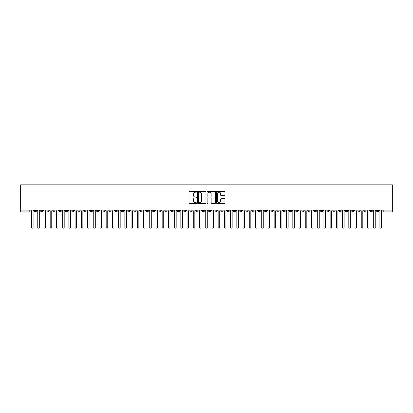 <?xml version="1.0" encoding="UTF-8"?>
<svg xmlns="http://www.w3.org/2000/svg" width="413" height="413" viewBox="0 0 413 413"><rect width="100%" height="100%" fill="white"/><g stroke="black" fill="none" stroke-linecap="round" stroke-linejoin="round"><path stroke-width="0.62" d="M196.547 191.771A0.428 0.428 0 0 0 196.118 191.343L189.629 191.343A0.609 0.609 0 0 0 189.02 191.952L189.02 202.943A0.609 0.609 0 0 0 189.629 203.557L196.118 203.557A0.428 0.428 0 0 0 196.547 203.129A0.428 0.428 0 0 0 196.118 202.7L195.282 202.7A1.951 1.951 0 0 1 193.325 200.744L193.325 199.83A1.951 1.951 0 0 1 195.282 197.873L196.118 197.873A0.428 0.428 0 0 0 196.547 197.45A0.428 0.428 0 0 0 196.118 197.022L195.282 197.022A1.951 1.951 0 0 1 193.325 195.065L193.325 194.151A1.951 1.951 0 0 1 195.282 192.195L196.118 192.195A0.428 0.428 0 0 0 196.547 191.771M224.347 195.648A0.609 0.609 0 0 0 224.956 195.034L224.956 191.952A0.609 0.609 0 0 0 224.347 191.343L217.14 191.343A0.609 0.609 0 0 0 216.531 191.952L216.531 202.943A0.609 0.609 0 0 0 217.14 203.557L224.347 203.557A0.609 0.609 0 0 0 224.956 202.943L224.956 199.221A0.609 0.609 0 0 0 224.347 198.607L221.26 198.607A0.609 0.609 0 0 0 220.65 199.221L220.65 201.069A1.631 1.631 0 0 1 219.019 202.7A1.631 1.631 0 0 1 217.383 201.069L217.383 193.831A1.631 1.631 0 0 1 219.019 192.195A1.631 1.631 0 0 1 220.65 193.831L220.65 195.034A0.609 0.609 0 0 0 221.26 195.648L224.347 195.648M20.65 210.078L20.65 184.823L392.35 184.823L392.35 210.078L20.65 210.078L20.65 211.074L29.189 211.074L29.189 210.078M205.968 191.952A0.609 0.609 0 0 0 205.354 191.343L198.152 191.343A0.609 0.609 0 0 0 197.538 191.952L197.538 202.943A0.609 0.609 0 0 0 198.152 203.557L205.354 203.557A0.609 0.609 0 0 0 205.968 202.943L205.968 191.952M207.646 191.343L214.848 191.343A0.609 0.609 0 0 1 215.462 191.952L215.462 202.943A0.609 0.609 0 0 1 214.848 203.557L211.766 203.557A0.609 0.609 0 0 1 211.157 202.943L211.157 198.488A0.609 0.609 0 0 0 210.547 197.873L208.498 197.873A0.609 0.609 0 0 0 207.889 198.488L207.889 203.129A0.428 0.428 0 0 1 207.46 203.557A0.428 0.428 0 0 1 207.032 203.129L207.032 191.952A0.609 0.609 0 0 1 207.646 191.343M30.123 211.074L29.189 211.074L29.189 212.003A0.934 0.934 0 0 0 30.123 211.074L30.123 210.078L30.123 211.074A0.934 0.934 0 0 1 29.189 212.003L20.65 212.003L20.65 211.074M392.35 210.078L392.35 212.003L383.811 212.003A0.934 0.934 0 0 1 382.877 211.074L382.877 210.078M35.441 210.078L35.441 212.003A0.934 0.934 0 0 1 34.506 211.074L34.506 210.078M36.344 210.078L36.344 211.074A0.934 0.934 0 0 1 35.441 212.003A0.934 0.934 0 0 0 36.344 211.074L34.506 211.074A0.934 0.934 0 0 0 35.441 212.003M41.661 210.078L41.661 212.003A0.934 0.934 0 0 1 40.727 211.074L40.727 210.078L40.727 211.074A0.934 0.934 0 0 0 41.661 212.003A0.934 0.934 0 0 0 42.565 211.074L42.565 210.078M47.882 210.078L47.882 212.003A0.934 0.934 0 0 1 46.948 211.074L46.948 210.078L46.948 211.074A0.934 0.934 0 0 0 47.882 212.003A0.934 0.934 0 0 0 48.786 211.074L48.786 210.078M54.103 210.078L54.103 212.003A0.934 0.934 0 0 1 53.169 211.074L53.169 210.078L53.169 211.074A0.934 0.934 0 0 0 54.103 212.003A0.934 0.934 0 0 0 55.006 211.074L55.006 210.078M60.324 210.078L60.324 212.003A0.934 0.934 0 0 1 59.389 211.074L59.389 210.078L59.389 211.074A0.934 0.934 0 0 0 60.324 212.003A0.934 0.934 0 0 0 61.227 211.074L61.227 210.078M66.545 210.078L66.545 212.003A0.934 0.934 0 0 1 65.61 211.074L65.61 210.078L65.61 211.074A0.934 0.934 0 0 0 66.545 212.003A0.934 0.934 0 0 0 67.448 211.074L67.448 210.078M72.765 210.078L72.765 212.003A0.934 0.934 0 0 1 71.831 211.074L71.831 210.078L71.831 211.074A0.934 0.934 0 0 0 72.765 212.003A0.934 0.934 0 0 0 73.669 211.074L73.669 210.078M78.986 210.078L78.986 212.003A0.934 0.934 0 0 1 78.052 211.074L78.052 210.078L78.052 211.074A0.934 0.934 0 0 0 78.986 212.003A0.934 0.934 0 0 0 79.89 211.074L79.89 210.078M85.207 210.078L85.207 212.003A0.934 0.934 0 0 1 84.273 211.074L84.273 210.078L84.273 211.074A0.934 0.934 0 0 0 85.207 212.003A0.934 0.934 0 0 0 86.111 211.074L86.111 210.078M91.428 210.078L91.428 212.003A0.934 0.934 0 0 1 90.493 211.074L90.493 210.078L90.493 211.074A0.934 0.934 0 0 0 91.428 212.003A0.934 0.934 0 0 0 92.331 211.074L92.331 210.078M97.649 210.078L97.649 212.003A0.934 0.934 0 0 1 96.714 211.074L96.714 210.078L96.714 211.074A0.934 0.934 0 0 0 97.649 212.003A0.934 0.934 0 0 0 98.552 211.074L98.552 210.078M103.869 210.078L103.869 212.003A0.934 0.934 0 0 1 102.935 211.074L102.935 210.078L102.935 211.074A0.934 0.934 0 0 0 103.869 212.003A0.934 0.934 0 0 0 104.773 211.074L104.773 210.078M110.09 210.078L110.09 212.003A0.934 0.934 0 0 1 109.156 211.074A0.934 0.934 0 0 0 110.09 212.003A0.934 0.934 0 0 1 109.156 211.074L109.156 210.078M110.994 210.078L110.994 211.074A0.934 0.934 0 0 1 110.09 212.003A0.934 0.934 0 0 0 110.994 211.074L109.156 211.074M116.311 212.003A0.934 0.934 0 0 1 115.377 211.074L115.377 210.078L115.377 211.074A0.934 0.934 0 0 0 116.311 212.003A0.934 0.934 0 0 0 117.215 211.074L117.215 210.078L117.215 211.074A0.934 0.934 0 0 1 116.311 212.003L116.311 211.074L117.215 211.074M122.532 210.078L122.532 212.003A0.934 0.934 0 0 1 121.598 211.074L121.598 210.078L121.598 211.074A0.934 0.934 0 0 0 122.532 212.003A0.934 0.934 0 0 0 123.435 211.074L123.435 210.078M128.753 210.078L128.753 212.003A0.934 0.934 0 0 1 127.818 211.074L127.818 210.078L127.818 211.074A0.934 0.934 0 0 0 128.753 212.003A0.934 0.934 0 0 0 129.656 211.074L129.656 210.078M134.974 210.078L134.974 211.074L134.044 211.074L134.044 210.078L134.044 211.074A0.934 0.934 0 0 0 134.974 212.003A0.934 0.934 0 0 0 135.877 211.074L135.877 210.078L135.877 211.074A0.934 0.934 0 0 1 134.974 212.003A0.934 0.934 0 0 1 134.044 211.074A0.934 0.934 0 0 0 134.974 212.003L134.974 211.074L135.877 211.074M141.194 210.078L141.194 212.003A0.934 0.934 0 0 1 140.265 211.074L140.265 210.078L140.265 211.074A0.934 0.934 0 0 0 141.194 212.003A0.934 0.934 0 0 0 142.098 211.074L142.098 210.078M147.415 210.078L147.415 212.003A0.934 0.934 0 0 1 146.486 211.074L146.486 210.078L146.486 211.074A0.934 0.934 0 0 0 147.415 212.003A0.934 0.934 0 0 0 148.319 211.074L148.319 210.078M153.636 210.078L153.636 212.003A0.934 0.934 0 0 1 152.707 211.074L152.707 210.078L152.707 211.074A0.934 0.934 0 0 0 153.636 212.003A0.934 0.934 0 0 0 154.539 211.074L154.539 210.078M159.857 210.078L159.857 212.003A0.934 0.934 0 0 1 158.928 211.074L158.928 210.078M160.76 210.078L160.76 211.074A0.934 0.934 0 0 1 159.857 212.003A0.934 0.934 0 0 0 160.76 211.074L158.928 211.074A0.934 0.934 0 0 0 159.857 212.003M166.078 210.078L166.078 212.003A0.934 0.934 0 0 1 165.148 211.074L165.148 210.078L165.148 211.074A0.934 0.934 0 0 0 166.078 212.003A0.934 0.934 0 0 0 166.981 211.074L166.981 210.078M172.298 210.078L172.298 212.003A0.934 0.934 0 0 1 171.369 211.074L171.369 210.078M173.202 210.078L173.202 211.074A0.934 0.934 0 0 1 172.298 212.003A0.934 0.934 0 0 0 173.202 211.074L171.369 211.074A0.934 0.934 0 0 0 172.298 212.003M178.519 210.078L178.519 212.003A0.934 0.934 0 0 1 177.59 211.074L177.59 210.078M179.423 210.078L179.423 211.074A0.934 0.934 0 0 1 178.519 212.003A0.934 0.934 0 0 0 179.423 211.074L177.59 211.074A0.934 0.934 0 0 0 178.519 212.003M184.74 210.078L184.74 212.003A0.934 0.934 0 0 1 183.811 211.074A0.934 0.934 0 0 0 184.74 212.003A0.934 0.934 0 0 1 183.811 211.074L183.811 210.078M185.644 210.078L185.644 211.074L185.644 210.078M190.961 210.078L190.961 212.003A0.934 0.934 0 0 1 190.032 211.074L190.032 210.078M191.864 210.078L191.864 211.074A0.934 0.934 0 0 1 190.961 212.003A0.934 0.934 0 0 0 191.864 211.074L190.032 211.074A0.934 0.934 0 0 0 190.961 212.003M197.182 210.078L197.182 212.003A0.934 0.934 0 0 1 196.252 211.074L196.252 210.078M198.085 210.078L198.085 211.074A0.934 0.934 0 0 1 197.182 212.003A0.934 0.934 0 0 0 198.085 211.074L196.252 211.074A0.934 0.934 0 0 0 197.182 212.003M203.408 210.078L203.408 212.003A0.934 0.934 0 0 1 202.473 211.074L202.473 210.078M204.306 210.078L204.306 211.074A0.934 0.934 0 0 1 203.408 212.003A0.934 0.934 0 0 0 204.306 211.074L202.473 211.074A0.934 0.934 0 0 0 203.408 212.003M209.628 210.078L209.628 212.003A0.934 0.934 0 0 1 208.694 211.074L208.694 210.078M210.527 210.078L210.527 211.074A0.934 0.934 0 0 1 209.628 212.003A0.934 0.934 0 0 0 210.527 211.074L208.694 211.074A0.934 0.934 0 0 0 209.628 212.003M215.849 210.078L215.849 212.003A0.934 0.934 0 0 1 214.915 211.074L214.915 210.078M216.748 210.078L216.748 211.074L216.748 210.078M222.07 210.078L222.07 212.003A0.934 0.934 0 0 1 221.136 211.074L221.136 210.078M222.968 210.078L222.968 211.074A0.934 0.934 0 0 1 222.07 212.003A0.934 0.934 0 0 0 222.968 211.074L221.136 211.074A0.934 0.934 0 0 0 222.07 212.003M228.291 210.078L228.291 212.003A0.934 0.934 0 0 1 227.356 211.074L227.356 210.078L227.356 211.074A0.934 0.934 0 0 0 228.291 212.003A0.934 0.934 0 0 0 229.189 211.074L229.189 210.078M234.512 210.078L234.512 212.003A0.934 0.934 0 0 1 233.577 211.074L233.577 210.078M235.41 210.078L235.41 211.074L235.41 210.078M240.733 210.078L240.733 212.003A0.934 0.934 0 0 1 239.798 211.074A0.934 0.934 0 0 0 240.733 212.003A0.934 0.934 0 0 1 239.798 211.074L239.798 210.078M241.631 210.078L241.631 211.074L241.631 210.078M246.953 210.078L246.953 212.003A0.934 0.934 0 0 1 246.019 211.074L246.019 210.078L246.019 211.074A0.934 0.934 0 0 0 246.953 212.003A0.934 0.934 0 0 0 247.852 211.074L247.852 210.078M253.174 210.078L253.174 212.003A0.934 0.934 0 0 1 252.24 211.074A0.934 0.934 0 0 0 253.174 212.003A0.934 0.934 0 0 1 252.24 211.074L252.24 210.078M254.072 210.078L254.072 211.074A0.934 0.934 0 0 1 253.174 212.003A0.934 0.934 0 0 0 254.072 211.074L252.24 211.074M259.395 210.078L259.395 212.003A0.934 0.934 0 0 1 258.461 211.074L258.461 210.078L258.461 211.074A0.934 0.934 0 0 0 259.395 212.003A0.934 0.934 0 0 0 260.293 211.074L260.293 210.078M265.616 210.078L265.616 212.003A0.934 0.934 0 0 1 264.681 211.074L264.681 210.078M266.514 210.078L266.514 211.074L266.514 210.078M271.837 210.078L271.837 212.003A0.934 0.934 0 0 1 270.902 211.074A0.934 0.934 0 0 0 271.837 212.003A0.934 0.934 0 0 1 270.902 211.074L270.902 210.078M272.735 210.078L272.735 211.074L272.735 210.078M278.057 210.078L278.057 212.003A0.934 0.934 0 0 1 277.123 211.074L277.123 210.078M278.956 210.078L278.956 211.074L278.956 210.078M284.278 210.078L284.278 212.003A0.934 0.934 0 0 1 283.344 211.074L283.344 210.078M285.182 210.078L285.182 211.074A0.934 0.934 0 0 1 284.278 212.003A0.934 0.934 0 0 0 285.182 211.074L283.344 211.074A0.934 0.934 0 0 0 284.278 212.003M290.499 210.078L290.499 212.003A0.934 0.934 0 0 1 289.565 211.074A0.934 0.934 0 0 0 290.499 212.003A0.934 0.934 0 0 1 289.565 211.074L289.565 210.078M291.402 210.078L291.402 211.074A0.934 0.934 0 0 1 290.499 212.003A0.934 0.934 0 0 0 291.402 211.074L289.565 211.074M296.72 210.078L296.72 212.003A0.934 0.934 0 0 1 295.785 211.074A0.934 0.934 0 0 0 296.72 212.003A0.934 0.934 0 0 1 295.785 211.074L295.785 210.078M297.623 210.078L297.623 211.074L297.623 210.078M302.941 210.078L302.941 212.003A0.934 0.934 0 0 1 302.006 211.074L302.006 210.078L302.006 211.074A0.934 0.934 0 0 0 302.941 212.003A0.934 0.934 0 0 0 303.844 211.074L303.844 210.078M309.161 210.078L309.161 212.003A0.934 0.934 0 0 1 308.227 211.074A0.934 0.934 0 0 0 309.161 212.003A0.934 0.934 0 0 1 308.227 211.074L308.227 210.078M310.065 210.078L310.065 211.074A0.934 0.934 0 0 1 309.161 212.003A0.934 0.934 0 0 0 310.065 211.074L308.227 211.074M315.382 210.078L315.382 212.003A0.934 0.934 0 0 1 314.448 211.074A0.934 0.934 0 0 0 315.382 212.003A0.934 0.934 0 0 1 314.448 211.074L314.448 210.078M316.286 210.078L316.286 211.074L316.286 210.078M321.603 210.078L321.603 212.003A0.934 0.934 0 0 1 320.669 211.074L320.669 210.078M322.507 210.078L322.507 211.074L322.507 210.078M327.824 210.078L327.824 212.003A0.934 0.934 0 0 1 326.889 211.074A0.934 0.934 0 0 0 327.824 212.003A0.934 0.934 0 0 1 326.889 211.074L326.889 210.078M328.727 210.078L328.727 211.074L328.727 210.078M334.045 210.078L334.045 212.003A0.934 0.934 0 0 1 333.11 211.074A0.934 0.934 0 0 0 334.045 212.003A0.934 0.934 0 0 1 333.11 211.074L333.11 210.078M334.948 210.078L334.948 211.074L334.948 210.078M340.266 210.078L340.266 212.003A0.934 0.934 0 0 1 339.331 211.074A0.934 0.934 0 0 0 340.266 212.003A0.934 0.934 0 0 1 339.331 211.074L339.331 210.078M341.169 210.078L341.169 211.074A0.934 0.934 0 0 1 340.266 212.003A0.934 0.934 0 0 0 341.169 211.074L339.331 211.074M346.486 210.078L346.486 212.003A0.934 0.934 0 0 1 345.552 211.074L345.552 210.078M347.39 210.078L347.39 211.074L347.39 210.078M352.707 210.078L352.707 212.003A0.934 0.934 0 0 1 351.773 211.074A0.934 0.934 0 0 0 352.707 212.003A0.934 0.934 0 0 1 351.773 211.074L351.773 210.078M353.611 210.078L353.611 211.074L353.611 210.078M358.928 210.078L358.928 212.003A0.934 0.934 0 0 1 357.994 211.074A0.934 0.934 0 0 0 358.928 212.003A0.934 0.934 0 0 1 357.994 211.074L357.994 210.078M359.831 210.078L359.831 211.074L359.831 210.078M365.149 210.078L365.149 212.003A0.934 0.934 0 0 1 364.214 211.074A0.934 0.934 0 0 0 365.149 212.003A0.934 0.934 0 0 1 364.214 211.074L364.214 210.078M366.052 210.078L366.052 211.074L366.052 210.078M371.37 210.078L371.37 212.003A0.934 0.934 0 0 1 370.435 211.074A0.934 0.934 0 0 0 371.37 212.003A0.934 0.934 0 0 1 370.435 211.074L370.435 210.078M372.273 210.078L372.273 211.074L372.273 210.078M377.59 210.078L377.59 212.003A0.934 0.934 0 0 1 376.656 211.074L376.656 210.078M378.494 210.078L378.494 211.074L378.494 210.078M116.311 210.078L116.311 211.074L115.377 211.074M184.74 212.003A0.934 0.934 0 0 0 185.644 211.074A0.934 0.934 0 0 1 184.74 212.003M215.849 212.003A0.934 0.934 0 0 0 216.748 211.074A0.934 0.934 0 0 1 215.849 212.003A0.934 0.934 0 0 1 214.915 211.074L216.748 211.074M234.512 212.003A0.934 0.934 0 0 0 235.41 211.074A0.934 0.934 0 0 1 234.512 212.003A0.934 0.934 0 0 1 233.577 211.074L235.41 211.074M240.733 212.003A0.934 0.934 0 0 0 241.631 211.074A0.934 0.934 0 0 1 240.733 212.003M265.616 212.003A0.934 0.934 0 0 0 266.514 211.074A0.934 0.934 0 0 1 265.616 212.003A0.934 0.934 0 0 1 264.681 211.074L266.514 211.074M271.837 212.003A0.934 0.934 0 0 0 272.735 211.074A0.934 0.934 0 0 1 271.837 212.003M278.057 212.003A0.934 0.934 0 0 0 278.956 211.074A0.934 0.934 0 0 1 278.057 212.003A0.934 0.934 0 0 1 277.123 211.074L278.956 211.074M296.72 212.003A0.934 0.934 0 0 0 297.623 211.074A0.934 0.934 0 0 1 296.72 212.003M315.382 212.003A0.934 0.934 0 0 0 316.286 211.074A0.934 0.934 0 0 1 315.382 212.003M321.603 212.003A0.934 0.934 0 0 0 322.507 211.074A0.934 0.934 0 0 1 321.603 212.003A0.934 0.934 0 0 1 320.669 211.074L322.507 211.074M327.824 212.003A0.934 0.934 0 0 0 328.727 211.074A0.934 0.934 0 0 1 327.824 212.003M334.045 212.003A0.934 0.934 0 0 0 334.948 211.074A0.934 0.934 0 0 1 334.045 212.003M346.486 212.003A0.934 0.934 0 0 0 347.39 211.074A0.934 0.934 0 0 1 346.486 212.003A0.934 0.934 0 0 1 345.552 211.074L347.39 211.074M352.707 212.003A0.934 0.934 0 0 0 353.611 211.074A0.934 0.934 0 0 1 352.707 212.003M358.928 212.003A0.934 0.934 0 0 0 359.831 211.074A0.934 0.934 0 0 1 358.928 212.003M365.149 212.003A0.934 0.934 0 0 0 366.052 211.074A0.934 0.934 0 0 1 365.149 212.003M371.37 212.003A0.934 0.934 0 0 0 372.273 211.074A0.934 0.934 0 0 1 371.37 212.003M383.811 212.003A0.934 0.934 0 0 1 382.877 211.074A0.934 0.934 0 0 0 383.811 212.003L383.811 211.074L392.35 211.074M377.59 212.003A0.934 0.934 0 0 0 378.494 211.074A0.934 0.934 0 0 1 377.59 212.003A0.934 0.934 0 0 1 376.656 211.074L378.494 211.074M198.823 192.195A0.428 0.428 0 0 0 198.395 192.623L198.395 202.272A0.428 0.428 0 0 0 198.823 202.7L199.706 202.7A1.951 1.951 0 0 0 201.663 200.744L201.663 194.151A1.951 1.951 0 0 0 199.706 192.195L198.823 192.195M211.157 193.862A1.631 1.631 0 0 0 209.52 192.226A1.631 1.631 0 0 0 207.889 193.862L207.889 196.412A0.609 0.609 0 0 0 208.498 197.022L210.547 197.022A0.609 0.609 0 0 0 211.157 196.412L211.157 193.862M31.538 227.403L31.538 210.857L31.538 227.403A0.78 0.78 0 0 0 32.312 228.177A0.78 0.78 0 0 0 33.092 227.403L33.092 210.857L33.092 227.403M33.871 210.078L33.092 210.857M31.538 210.857L30.758 210.078M37.759 227.403L37.759 210.857L37.759 227.403A0.78 0.78 0 0 0 38.533 228.177A0.78 0.78 0 0 0 39.312 227.403L39.312 210.857L39.312 227.403M43.979 227.403L43.979 210.857L43.979 227.403A0.78 0.78 0 0 0 44.754 228.177A0.78 0.78 0 0 0 45.533 227.403L45.533 210.857L45.533 227.403M50.2 227.403L50.2 210.857L50.2 227.403A0.78 0.78 0 0 0 50.975 228.177A0.78 0.78 0 0 0 51.754 227.403L51.754 210.857L51.754 227.403M56.421 227.403L56.421 210.857L56.421 227.403A0.78 0.78 0 0 0 57.195 228.177A0.78 0.78 0 0 0 57.975 227.403L57.975 210.857L57.975 227.403M40.092 210.078L39.312 210.857M37.759 210.857L36.979 210.078M46.313 210.078L45.533 210.857M43.979 210.857L43.2 210.078M52.534 210.078L51.754 210.857M50.2 210.857L49.421 210.078M58.754 210.078L57.975 210.857M56.421 210.857L55.641 210.078M62.642 227.403L62.642 210.857L62.642 227.403A0.78 0.78 0 0 0 63.421 228.177A0.78 0.78 0 0 0 64.196 227.403L64.196 210.857L64.196 227.403M64.975 210.078L64.196 210.857M62.642 210.857L61.862 210.078M68.863 227.403L68.863 210.857L68.863 227.403A0.78 0.78 0 0 0 69.642 228.177A0.78 0.78 0 0 0 70.416 227.403L70.416 210.857L70.416 227.403M75.083 227.403L75.083 210.857L75.083 227.403A0.78 0.78 0 0 0 75.863 228.177A0.78 0.78 0 0 0 76.637 227.403L76.637 210.857L76.637 227.403M81.304 227.403L81.304 210.857L81.304 227.403A0.78 0.78 0 0 0 82.084 228.177A0.78 0.78 0 0 0 82.858 227.403L82.858 210.857L82.858 227.403M87.525 227.403L87.525 210.857L87.525 227.403A0.78 0.78 0 0 0 88.305 228.177A0.78 0.78 0 0 0 89.079 227.403L89.079 210.857L89.079 227.403M71.196 210.078L70.416 210.857M68.863 210.857L68.083 210.078M77.417 210.078L76.637 210.857M75.083 210.857L74.304 210.078M83.638 210.078L82.858 210.857M81.304 210.857L80.525 210.078M89.858 210.078L89.079 210.857M87.525 210.857L86.745 210.078M93.746 227.403L93.746 210.857L93.746 227.403A0.78 0.78 0 0 0 94.525 228.177A0.78 0.78 0 0 0 95.3 227.403L95.3 210.857L95.3 227.403M99.967 227.403L99.967 210.857L99.967 227.403A0.78 0.78 0 0 0 100.746 228.177A0.78 0.78 0 0 0 101.521 227.403L101.521 210.857L101.521 227.403M106.187 227.403L106.187 210.857L106.187 227.403A0.78 0.78 0 0 0 106.967 228.177A0.78 0.78 0 0 0 107.741 227.403L107.741 210.857L107.741 227.403M112.408 227.403L112.408 210.857L112.408 227.403A0.78 0.78 0 0 0 113.188 228.177A0.78 0.78 0 0 0 113.962 227.403L113.962 210.857L113.962 227.403M118.629 227.403L118.629 210.857L118.629 227.403A0.78 0.78 0 0 0 119.409 228.177A0.78 0.78 0 0 0 120.183 227.403L120.183 210.857L120.183 227.403M96.079 210.078L95.3 210.857M93.746 210.857L92.966 210.078M102.3 210.078L101.521 210.857M99.967 210.857L99.187 210.078M108.521 210.078L107.741 210.857M106.187 210.857L105.408 210.078M114.742 210.078L113.962 210.857M112.408 210.857L111.629 210.078M120.963 210.078L120.183 210.857M118.629 210.857L117.85 210.078M124.85 227.403L124.85 210.857L124.85 227.403A0.78 0.78 0 0 0 125.629 228.177A0.78 0.78 0 0 0 126.404 227.403L126.404 210.857L126.404 227.403M127.183 210.078L126.404 210.857M124.85 210.857L124.07 210.078M131.071 227.403L131.071 210.857L131.071 227.403A0.78 0.78 0 0 0 131.85 228.177A0.78 0.78 0 0 0 132.625 227.403L132.625 210.857L132.625 227.403M133.404 210.078L132.625 210.857M131.071 210.857L130.291 210.078M137.292 227.403L137.292 210.857L137.292 227.403A0.78 0.78 0 0 0 138.071 228.177A0.78 0.78 0 0 0 138.845 227.403L138.845 210.857L138.845 227.403M139.625 210.078L138.845 210.857M137.292 210.857L136.517 210.078M143.512 227.403L143.512 210.857L143.512 227.403A0.78 0.78 0 0 0 144.292 228.177A0.78 0.78 0 0 0 145.066 227.403L145.066 210.857L145.066 227.403M145.846 210.078L145.066 210.857M143.512 210.857L142.738 210.078M149.733 227.403L149.733 210.857L149.733 227.403A0.78 0.78 0 0 0 150.513 228.177A0.78 0.78 0 0 0 151.287 227.403L151.287 210.857L151.287 227.403M152.067 210.078L151.287 210.857M149.733 210.857L148.959 210.078M155.954 227.403L155.954 210.857L155.954 227.403A0.78 0.78 0 0 0 156.734 228.177A0.78 0.78 0 0 0 157.508 227.403L157.508 210.857L157.508 227.403M158.287 210.078L157.508 210.857M155.954 210.857L155.18 210.078M162.175 227.403L162.175 210.857L162.175 227.403A0.78 0.78 0 0 0 162.954 228.177A0.78 0.78 0 0 0 163.729 227.403L163.729 210.857L163.729 227.403M164.508 210.078L163.729 210.857M162.175 210.857L161.4 210.078M168.396 227.403L168.396 210.857L168.396 227.403A0.78 0.78 0 0 0 169.175 228.177A0.78 0.78 0 0 0 169.955 227.403L169.955 210.857L169.955 227.403M170.729 210.078L169.955 210.857M168.396 210.857L167.621 210.078M174.616 227.403L174.616 210.857L174.616 227.403A0.78 0.78 0 0 0 175.396 228.177A0.78 0.78 0 0 0 176.175 227.403L176.175 210.857L176.175 227.403M176.95 210.078L176.175 210.857M174.616 210.857L173.842 210.078M180.837 227.403L180.837 210.857L180.837 227.403A0.78 0.78 0 0 0 181.617 228.177A0.78 0.78 0 0 0 182.396 227.403L182.396 210.857L182.396 227.403M183.171 210.078L182.396 210.857M180.837 210.857L180.063 210.078M187.058 227.403L187.058 210.857L187.058 227.403A0.78 0.78 0 0 0 187.838 228.177A0.78 0.78 0 0 0 188.617 227.403L188.617 210.857L188.617 227.403M189.391 210.078L188.617 210.857M187.058 210.857L186.284 210.078M193.279 227.403L193.279 210.857L193.279 227.403A0.78 0.78 0 0 0 194.058 228.177A0.78 0.78 0 0 0 194.838 227.403L194.838 210.857L194.838 227.403M195.612 210.078L194.838 210.857M193.279 210.857L192.504 210.078M199.5 227.403L199.5 210.857L199.5 227.403A0.78 0.78 0 0 0 200.279 228.177A0.78 0.78 0 0 0 201.059 227.403L201.059 210.857L201.059 227.403M201.833 210.078L201.059 210.857M199.5 210.857L198.725 210.078M205.72 227.403L205.72 210.857L205.72 227.403A0.78 0.78 0 0 0 206.5 228.177A0.78 0.78 0 0 0 207.28 227.403L207.28 210.857L207.28 227.403M208.054 210.078L207.28 210.857M205.72 210.857L204.946 210.078M211.941 227.403L211.941 210.857L211.941 227.403A0.78 0.78 0 0 0 212.721 228.177A0.78 0.78 0 0 0 213.5 227.403L213.5 210.857L213.5 227.403M214.275 210.078L213.5 210.857M211.941 210.857L211.167 210.078M218.162 227.403L218.162 210.857L218.162 227.403A0.78 0.78 0 0 0 218.942 228.177A0.78 0.78 0 0 0 219.721 227.403L219.721 210.857L219.721 227.403M220.496 210.078L219.721 210.857M218.162 210.857L217.388 210.078M224.383 227.403L224.383 210.857L224.383 227.403A0.78 0.78 0 0 0 225.162 228.177A0.78 0.78 0 0 0 225.942 227.403L225.942 210.857L225.942 227.403M226.716 210.078L225.942 210.857M224.383 210.857L223.609 210.078M230.604 227.403L230.604 210.857L230.604 227.403A0.78 0.78 0 0 0 231.383 228.177A0.78 0.78 0 0 0 232.163 227.403L232.163 210.857L232.163 227.403M232.937 210.078L232.163 210.857M230.604 210.857L229.829 210.078M236.825 227.403L236.825 210.857L236.825 227.403A0.78 0.78 0 0 0 237.604 228.177A0.78 0.78 0 0 0 238.384 227.403L238.384 210.857L238.384 227.403M239.158 210.078L238.384 210.857M236.825 210.857L236.05 210.078M243.045 227.403L243.045 210.857L243.045 227.403A0.78 0.78 0 0 0 243.825 228.177A0.78 0.78 0 0 0 244.604 227.403L244.604 210.857L244.604 227.403M245.379 210.078L244.604 210.857M243.045 210.857L242.271 210.078M249.271 227.403L249.271 210.857L249.271 227.403A0.78 0.78 0 0 0 250.046 228.177A0.78 0.78 0 0 0 250.825 227.403L250.825 210.857L250.825 227.403M251.6 210.078L250.825 210.857M249.271 210.857L248.492 210.078M255.492 227.403L255.492 210.857L255.492 227.403A0.78 0.78 0 0 0 256.267 228.177A0.78 0.78 0 0 0 257.046 227.403L257.046 210.857L257.046 227.403M257.82 210.078L257.046 210.857M255.492 210.857L254.713 210.078M261.713 227.403L261.713 210.857L261.713 227.403A0.78 0.78 0 0 0 262.487 228.177A0.78 0.78 0 0 0 263.267 227.403L263.267 210.857L263.267 227.403M264.041 210.078L263.267 210.857M261.713 210.857L260.933 210.078M267.934 227.403L267.934 210.857L267.934 227.403A0.78 0.78 0 0 0 268.708 228.177A0.78 0.78 0 0 0 269.488 227.403L269.488 210.857L269.488 227.403M270.262 210.078L269.488 210.857M267.934 210.857L267.154 210.078M274.155 227.403L274.155 210.857L274.155 227.403A0.78 0.78 0 0 0 274.929 228.177A0.78 0.78 0 0 0 275.708 227.403L275.708 210.857L275.708 227.403M276.483 210.078L275.708 210.857M274.155 210.857L273.375 210.078M280.375 227.403L280.375 210.857L280.375 227.403A0.78 0.78 0 0 0 281.15 228.177A0.78 0.78 0 0 0 281.929 227.403L281.929 210.857L281.929 227.403M282.709 210.078L281.929 210.857M280.375 210.857L279.596 210.078M286.596 227.403L286.596 210.857L286.596 227.403A0.78 0.78 0 0 0 287.371 228.177A0.78 0.78 0 0 0 288.15 227.403L288.15 210.857L288.15 227.403M288.93 210.078L288.15 210.857M286.596 210.857L285.817 210.078M292.817 227.403L292.817 210.857L292.817 227.403A0.78 0.78 0 0 0 293.591 228.177A0.78 0.78 0 0 0 294.371 227.403L294.371 210.857L294.371 227.403M295.15 210.078L294.371 210.857M292.817 210.857L292.037 210.078M299.038 227.403L299.038 210.857L299.038 227.403A0.78 0.78 0 0 0 299.812 228.177A0.78 0.78 0 0 0 300.592 227.403L300.592 210.857L300.592 227.403M301.371 210.078L300.592 210.857M299.038 210.857L298.258 210.078M305.259 227.403L305.259 210.857L305.259 227.403A0.78 0.78 0 0 0 306.033 228.177A0.78 0.78 0 0 0 306.813 227.403L306.813 210.857L306.813 227.403M307.592 210.078L306.813 210.857M305.259 210.857L304.479 210.078M311.479 227.403L311.479 210.857L311.479 227.403A0.78 0.78 0 0 0 312.254 228.177A0.78 0.78 0 0 0 313.033 227.403L313.033 210.857L313.033 227.403M313.813 210.078L313.033 210.857M311.479 210.857L310.7 210.078M317.7 227.403L317.7 210.857L317.7 227.403A0.78 0.78 0 0 0 318.475 228.177A0.78 0.78 0 0 0 319.254 227.403L319.254 210.857L319.254 227.403M320.034 210.078L319.254 210.857M317.7 210.857L316.921 210.078M323.921 227.403L323.921 210.857L323.921 227.403A0.78 0.78 0 0 0 324.695 228.177A0.78 0.78 0 0 0 325.475 227.403L325.475 210.857L325.475 227.403M326.255 210.078L325.475 210.857M323.921 210.857L323.142 210.078M330.142 227.403L330.142 210.857L330.142 227.403A0.78 0.78 0 0 0 330.916 228.177A0.78 0.78 0 0 0 331.696 227.403L331.696 210.857L331.696 227.403M332.475 210.078L331.696 210.857M330.142 210.857L329.362 210.078M336.363 227.403L336.363 210.857L336.363 227.403A0.78 0.78 0 0 0 337.137 228.177A0.78 0.78 0 0 0 337.917 227.403L337.917 210.857L337.917 227.403M338.696 210.078L337.917 210.857M336.363 210.857L335.583 210.078M342.584 227.403L342.584 210.857L342.584 227.403A0.78 0.78 0 0 0 343.358 228.177A0.78 0.78 0 0 0 344.137 227.403L344.137 210.857L344.137 227.403M344.917 210.078L344.137 210.857M342.584 210.857L341.804 210.078M348.804 227.403L348.804 210.857L348.804 227.403A0.78 0.78 0 0 0 349.579 228.177A0.78 0.78 0 0 0 350.358 227.403L350.358 210.857L350.358 227.403M351.138 210.078L350.358 210.857M348.804 210.857L348.025 210.078M355.025 227.403L355.025 210.857L355.025 227.403A0.78 0.78 0 0 0 355.805 228.177A0.78 0.78 0 0 0 356.579 227.403L356.579 210.857L356.579 227.403M357.359 210.078L356.579 210.857M355.025 210.857L354.246 210.078M361.246 227.403L361.246 210.857L361.246 227.403A0.78 0.78 0 0 0 362.025 228.177A0.78 0.78 0 0 0 362.8 227.403L362.8 210.857L362.8 227.403M363.579 210.078L362.8 210.857M361.246 210.857L360.466 210.078M367.467 227.403L367.467 210.857L367.467 227.403A0.78 0.78 0 0 0 368.246 228.177A0.78 0.78 0 0 0 369.021 227.403L369.021 210.857L369.021 227.403M369.8 210.078L369.021 210.857M367.467 210.857L366.687 210.078M373.688 227.403L373.688 210.857L373.688 227.403A0.78 0.78 0 0 0 374.467 228.177A0.78 0.78 0 0 0 375.241 227.403L375.241 210.857L375.241 227.403M376.021 210.078L375.241 210.857M373.688 210.857L372.908 210.078M379.908 227.403L379.908 210.857L379.908 227.403A0.78 0.78 0 0 0 380.688 228.177A0.78 0.78 0 0 0 381.462 227.403L381.462 210.857L381.462 227.403M382.242 210.078L381.462 210.857M379.908 210.857L379.129 210.078M383.811 210.078L383.811 211.074L382.877 211.074M40.727 211.074A0.934 0.934 0 0 0 41.661 212.003A0.934 0.934 0 0 0 42.565 211.074L40.727 211.074M46.948 211.074A0.934 0.934 0 0 0 47.882 212.003A0.934 0.934 0 0 0 48.786 211.074L46.948 211.074M53.169 211.074A0.934 0.934 0 0 0 54.103 212.003A0.934 0.934 0 0 0 55.006 211.074L53.169 211.074M59.389 211.074A0.934 0.934 0 0 0 60.324 212.003A0.934 0.934 0 0 0 61.227 211.074L59.389 211.074M65.61 211.074L67.448 211.074A0.934 0.934 0 0 1 66.545 212.003M71.831 211.074A0.934 0.934 0 0 0 72.765 212.003A0.934 0.934 0 0 0 73.669 211.074L71.831 211.074M78.052 211.074L79.89 211.074A0.934 0.934 0 0 1 78.986 212.003M84.273 211.074A0.934 0.934 0 0 0 85.207 212.003A0.934 0.934 0 0 0 86.111 211.074L84.273 211.074M90.493 211.074A0.934 0.934 0 0 0 91.428 212.003A0.934 0.934 0 0 0 92.331 211.074L90.493 211.074M96.714 211.074A0.934 0.934 0 0 0 97.649 212.003A0.934 0.934 0 0 0 98.552 211.074L96.714 211.074M102.935 211.074A0.934 0.934 0 0 0 103.869 212.003A0.934 0.934 0 0 0 104.773 211.074L102.935 211.074M121.598 211.074L123.435 211.074A0.934 0.934 0 0 1 122.532 212.003M127.818 211.074A0.934 0.934 0 0 0 128.753 212.003A0.934 0.934 0 0 0 129.656 211.074L127.818 211.074M140.265 211.074L142.098 211.074A0.934 0.934 0 0 1 141.194 212.003M146.486 211.074A0.934 0.934 0 0 0 147.415 212.003A0.934 0.934 0 0 0 148.319 211.074L146.486 211.074M152.707 211.074L154.539 211.074A0.934 0.934 0 0 1 153.636 212.003M165.148 211.074L166.981 211.074A0.934 0.934 0 0 1 166.078 212.003M183.811 211.074L185.644 211.074M227.356 211.074L229.189 211.074A0.934 0.934 0 0 1 228.291 212.003M239.798 211.074L241.631 211.074M246.019 211.074A0.934 0.934 0 0 0 246.953 212.003A0.934 0.934 0 0 0 247.852 211.074L246.019 211.074M258.461 211.074L260.293 211.074A0.934 0.934 0 0 1 259.395 212.003M270.902 211.074L272.735 211.074M295.785 211.074L297.623 211.074M302.006 211.074A0.934 0.934 0 0 0 302.941 212.003A0.934 0.934 0 0 0 303.844 211.074L302.006 211.074M314.448 211.074L316.286 211.074M326.889 211.074L328.727 211.074M333.11 211.074L334.948 211.074M351.773 211.074L353.611 211.074M357.994 211.074L359.831 211.074M364.214 211.074L366.052 211.074M370.435 211.074L372.273 211.074"/></g></svg>
